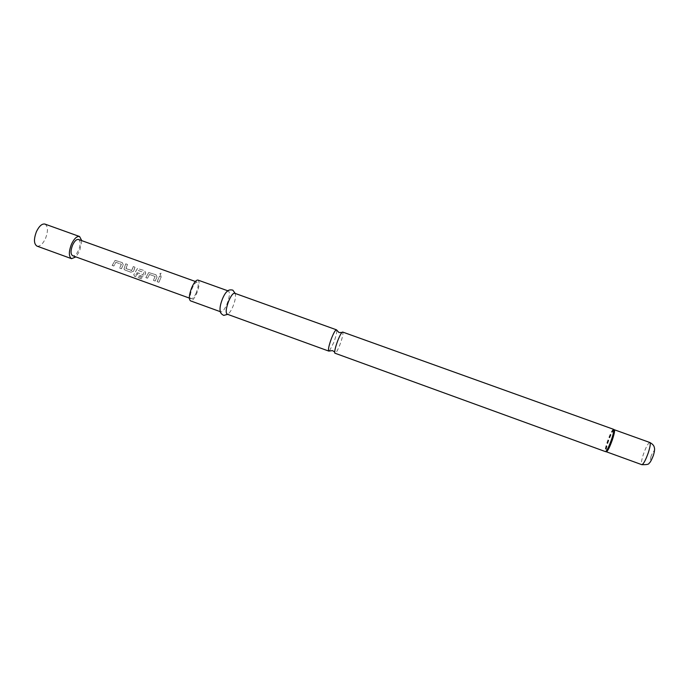 <?xml version="1.0" encoding="UTF-8"?>
<svg xmlns="http://www.w3.org/2000/svg" width="689" height="689" viewBox="0 0 689 689"><rect width="100%" height="100%" fill="white"/><g stroke="black" fill="none" stroke-linecap="round" stroke-linejoin="round"><path stroke-width="0.52" stroke-dasharray="3.44 2.58" d="M161.088 273.197L159.977 273.516L160.709 275.333L161.829 275.014L161.088 273.197M161.028 273.257L159.917 273.567L160.649 275.359L161.777 275.049L161.028 273.257M329.575 350.667L333.691 342.674C335.75 337.205 336.792 333.192 336.8 330.642M112.135 265.36L113.857 265.988L115.804 262.276L121.359 264.283L119.645 268.081L121.367 268.701L123.236 264.834L122.16 262.561L115.097 260.399L112.152 265.437L113.874 266.057L115.847 262.294L121.402 264.3L119.662 268.159L121.385 268.779L123.279 264.852L122.22 262.552L115.158 260.399L112.152 265.437M131.78 270.467L125.958 268.452L127.448 264.473L125.725 263.844L123.977 268.925L124.924 269.993L130.97 272.181L133.399 271.32L134.984 267.186L133.253 266.565L131.642 270.596L126.061 268.572L127.499 264.464L125.777 263.835L123.994 269.003L124.942 270.071L130.988 272.258L133.425 271.371L134.002 270.131L135.035 267.177L133.304 266.557L131.814 270.519M133.787 274.575L134.519 276.177L141.813 278.821L142.761 277.719L135.828 275.144L138.394 270.441L144.07 272.62L143.045 274.678L138.119 272.896L137.257 274.455L142.227 276.255L144.656 275.393L145.698 272.947L144.621 270.665L137.447 268.503L133.787 274.575L134.51 276.28L141.805 278.933L142.761 277.805L135.828 275.238L138.282 270.536L144.044 272.482L143.079 274.73L138.153 272.947L137.275 274.532L142.244 276.332L144.681 275.445L145.741 272.965L144.673 270.656L137.507 268.495L133.795 274.67M145.818 277.555L147.558 278.184L149.479 274.446L155.103 276.47L153.414 280.311L155.163 280.94L156.997 277.03L155.921 274.747L148.695 272.577L145.835 277.633L147.575 278.261L149.522 274.463L155.146 276.496L153.432 280.38L155.18 281.017L157.04 277.047L155.972 274.739L148.746 272.568L145.835 277.633M157.135 281.655L158.883 282.283L161.269 276.677L159.521 276.048L157.135 281.655L158.901 282.361L161.321 276.668L159.572 276.031L157.152 281.732M81.758 240.642L79.691 251.003L75.885 256.911M44.931 224.08C48.092 226.311 48.264 231.159 45.448 238.618C42.744 244.147 39.919 246.645 36.973 246.111M234.622 293.238L235.328 294.151C235.879 296.83 235.113 300.878 233.028 306.278C231.375 310.214 229.764 312.754 228.205 313.891L227.077 314.141M227.241 291.344L228.481 291.034C230.092 292.644 229.583 297.002 226.957 304.09C224.64 309.413 222.642 312.022 220.945 311.91L220.179 310.877M197.984 280.087C199.819 281.767 199.422 286.133 196.796 293.187C194.453 298.466 192.352 301.024 190.483 300.843M341.916 332.46L342.889 332.287C343.225 334.32 342.2 338.523 339.841 344.896C337.636 350.382 336.017 353.199 334.983 353.345L333.864 351.476M196.296 292.644C194.427 296.873 192.739 298.914 191.249 298.776C189.785 297.45 190.104 293.953 192.214 288.269C194.1 284.04 195.779 282.008 197.252 282.163C198.716 283.506 198.398 287.003 196.296 292.644M78.529 239.479C80.665 241.047 80.691 244.595 78.615 250.107C76.651 254.198 74.67 256.075 72.664 255.74M613.916 429.523C612.538 430.091 610.497 434.173 607.793 441.761C605.872 447.635 605.243 450.95 605.898 451.7M613.494 429.29C612.108 429.902 610.058 434.01 607.345 441.615C605.424 447.497 604.787 450.83 605.433 451.605M614.321 429.747C612.943 430.341 610.91 434.397 608.232 441.907C606.337 447.729 605.717 451.019 606.354 451.786M649.83 442.493C648.16 442.993 645.981 447.023 643.293 454.585C641.442 460.45 640.951 463.818 641.821 464.67M651.019 456.325C649.693 462.405 650.476 462.112 653.361 455.429C654.671 449.366 653.895 449.659 651.019 456.325M228.205 313.891L227.646 314.348M220.945 311.91L220.342 311.695M191.249 298.776L189.337 298.079M197.252 282.163L195.332 281.474M228.481 291.034L227.878 290.818M235.328 294.151L235.19 293.445"/><path stroke-width="1.03" d="M336.8 330.642L336.456 329.807C335.414 329.902 333.777 332.692 331.555 338.187C329.135 344.724 328.136 348.961 328.575 350.89L329.575 350.667M75.885 256.911L71.561 258.685C68.659 256.584 68.633 251.743 71.475 244.164C74.171 238.583 76.867 236.034 79.571 236.516L81.758 240.642M71.561 258.685L36.973 246.111C33.813 243.923 33.649 239.066 36.483 231.538C39.213 226.009 42.029 223.529 44.931 224.08L79.571 236.516M333.864 351.476L332.46 350.606L328.791 351.097L227.077 314.141C225.51 312.582 226.044 308.224 228.688 301.067C231.013 295.727 232.994 293.118 234.622 293.238L336.456 329.807M227.646 314.348L223.736 315.39C221.393 314.21 220.213 312.703 220.179 310.877C219.653 308.172 220.428 304.15 222.487 298.828C224.106 294.995 225.691 292.498 227.241 291.344C228.429 289.957 230.298 289.561 232.856 290.147L235.19 293.445M220.342 311.695L190.483 300.843C188.657 299.198 189.053 294.823 191.697 287.709C194.057 282.43 196.15 279.88 197.984 280.087L227.878 290.818M337.834 340.452C340.056 334.957 341.666 332.15 342.674 332.046L613.494 429.29C614.149 430.022 613.511 433.338 611.591 439.246C608.852 446.928 606.802 451.045 605.433 451.605L334.794 353.147C334.398 351.235 335.414 346.998 337.834 340.452M189.337 298.079L72.664 255.74C70.528 254.198 70.511 250.65 72.595 245.095C74.567 241.004 76.548 239.135 78.529 239.479L195.332 281.474M605.898 451.7L606.053 451.7C607.509 450.632 609.498 446.532 612.021 439.418C613.796 433.992 614.459 430.728 614.028 429.617L613.916 429.523M641.821 464.67C643.466 464.222 645.645 460.174 648.366 452.544C650.218 446.653 650.709 443.303 649.83 442.493C654.326 444.956 654.162 447.135 654.395 447.798C654.843 448.909 654.541 451.355 653.491 455.136C651.544 460.106 650.08 462.784 649.09 463.189C649.124 464.308 646.695 464.799 641.821 464.67L606.354 451.786C607.715 451.235 609.748 447.17 612.452 439.582C614.347 433.743 614.967 430.461 614.321 429.747L613.494 429.29M336.473 329.816L338.988 332.537L341.916 332.46M606.354 451.786L605.433 451.605M649.83 442.493L614.321 429.747"/></g></svg>
